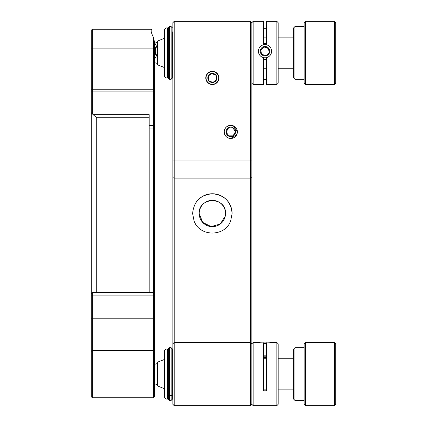 <?xml version="1.0" encoding="UTF-8"?>
<svg xmlns="http://www.w3.org/2000/svg" width="427" height="427" viewBox="0 0 427 427"><rect width="100%" height="100%" fill="white"/><g stroke="black" fill="none" stroke-linecap="round" stroke-linejoin="round"><path stroke-width="0.64" d="M251.845 177.669L251.845 343.794L250.532 342.475L250.532 21.35L251.845 22.668L251.845 177.669L250.532 178.096L174.195 178.096L174.195 342.475L250.532 342.475L250.532 405.65L174.195 405.65L172.882 404.332L172.882 22.668L174.195 21.35L250.532 21.35M225.264 216.105L220.215 224.063L211.061 226.598L202.622 222.35L199.201 213.5A13.162 13.162 0 0 0 212.363 226.662A13.162 13.162 0 0 0 225.525 213.5A13.162 13.162 0 0 0 212.363 200.338A13.162 13.162 0 0 0 199.201 213.5C198.384 196.521 226.321 196.5 225.525 213.5M232.107 213.5L230.676 220.871C225.168 237.06 199.574 237.086 194.05 220.871L192.62 213.5C193.773 201.528 200.348 194.947 212.347 193.757C224.356 194.92 230.938 201.501 232.107 213.5A19.743 19.743 0 0 0 195.945 202.537M237.241 133.203L237.369 131.9C236.985 127.903 234.791 125.709 230.788 125.319C226.785 125.709 224.591 127.903 224.207 131.9C224.602 135.909 226.796 138.102 230.788 138.481A6.581 6.581 0 0 1 224.207 131.9A6.581 6.581 0 0 1 230.788 125.319A6.581 6.581 0 0 1 237.369 131.9A6.581 6.581 0 0 1 230.788 138.481L236.862 134.436M237.369 131.991L236.868 134.42M235.41 136.587L233.313 137.98M205.782 77.944A6.581 6.581 0 0 0 212.363 84.525A6.581 6.581 0 0 0 218.944 77.944A6.581 6.581 0 0 0 212.363 71.362A6.581 6.581 0 0 0 205.782 77.944M174.195 21.35L174.195 178.096L172.882 177.669M226.166 127.214L228.215 125.848M228.301 125.81L233.323 125.832L237.369 131.9M172.882 343.794L174.195 342.475L174.195 405.65M251.845 343.794L253.163 342.475L253.163 405.65L251.845 404.332L251.845 343.794L251.845 404.332L250.532 405.65M153.4 127.972L154.457 126.979L154.457 293.52L153.4 292.468L153.4 37.261L154.457 41.841L154.457 90.31L153.4 89.254L92.333 89.254L91.282 90.31L91.282 30.301L92.333 29.244L92.333 113.849L93.123 114.655L149.188 114.655L149.188 125.399L154.457 125.399L154.457 126.942M154.457 293.52L154.457 351.426L153.4 350.375L153.4 397.756L92.333 397.756L92.333 350.375L153.4 350.375L153.4 292.468L92.333 292.468L92.333 350.375L91.282 351.426L91.282 293.52L92.029 292.773M149.188 127.972L149.188 292.468M153.4 128.031L149.188 128.031L149.188 125.399M154.457 90.31L154.457 125.399M154.457 351.426L154.457 396.699L153.4 397.756M91.282 351.426L91.282 396.699L92.333 397.756M93.123 114.655L96.235 117.286L149.188 117.286M96.283 117.286L96.283 292.468M92.333 113.849L91.282 112.552L91.282 90.31M91.282 112.552L91.282 293.52M92.333 29.244L151.825 29.244L151.489 29.58C150.683 30.632 151.323 33.189 153.4 37.261M151.11 30.605L151.489 29.58M266.325 342.796L266.325 390.828L263.689 390.828L263.689 342.796M276.851 342.475L278.169 343.794L278.169 404.332L276.851 405.65L276.851 342.475L271.273 342.475M167.614 349.056L167.614 399.069L166.039 399.069L166.039 349.056L167.614 349.056M166.039 399.069L164.459 397.489L164.459 350.636L166.039 349.056M258.506 342.475A6.581 0.416 0 0 1 262.722 342.15A6.581 0.416 0 0 1 269.293 342.224A6.581 0.416 0 0 1 271.513 342.475M266.325 343.361A7.894 0.502 180 0 0 263.689 343.361M263.689 355.184A7.894 0.502 0 0 1 266.325 355.184M266.325 356.171A7.894 0.502 0 0 1 263.689 356.171M168.275 380.719L168.275 389.979M169.327 400.387L171.168 400.387L171.168 395.594L169.327 395.594A1.051 0.859 180 0 1 168.275 394.729L168.275 348.795L169.327 347.743L169.327 400.387L168.275 399.33L168.275 395.119M168.275 348.795L169.327 347.743L171.168 347.743L171.168 395.594A1.051 0.859 0 0 0 172.22 394.729L172.22 348.795L172.22 353.006L172.22 348.795L171.168 347.743L172.22 348.795M251.845 83.164L251.845 22.668L253.163 21.35L253.163 84.525L263.689 84.525L263.689 57.698M263.689 44.787L263.689 21.35L253.163 21.35M266.325 57.698L266.325 84.525L276.851 84.525L276.851 21.35L266.325 21.35L266.325 44.787M276.851 21.35L278.169 22.668L278.169 83.206L276.851 84.525M263.689 28.315L266.325 28.315M266.325 79.55L263.689 79.55M167.614 27.931L167.614 77.944L166.039 77.944L166.039 27.931L167.614 27.931M166.039 77.944L164.459 76.364L164.459 29.511L166.039 27.931M260.721 46.239A6.581 6.57 -0 0 0 260.011 55.505A6.581 6.57 -0 0 0 269.293 56.209A6.581 6.57 -0 0 0 270.003 46.949A6.581 6.57 -0 0 0 260.721 46.239M266.325 59.07A7.894 7.883 180 0 1 263.689 59.07M263.689 59.711A7.894 7.883 -0 0 0 266.325 59.711M269.309 52.745L268.466 48.272L264.164 46.762L260.705 49.724L261.548 54.197L265.85 55.707L269.309 52.745M268.092 54.816A4.74 4.729 -0 0 0 268.604 48.144A4.74 4.729 -0 0 0 261.922 47.637A4.74 4.729 -0 0 0 261.409 54.304A4.74 4.729 -0 0 0 268.092 54.816M269.266 52.783L268.466 48.545L264.164 47.034L260.748 49.964M264.164 47.034L264.164 46.762M268.466 48.545L268.466 48.272M263.689 43.522A7.894 7.883 180 0 1 266.325 43.522M168.275 78.205L168.275 27.67L169.327 26.613L169.327 79.257L168.275 78.205M172.882 31.881L172.22 31.881L172.22 78.205L172.22 73.994L172.882 73.994M263.689 357.479A6.581 4.852 0 0 0 266.325 357.479M264.238 356.171A4.74 3.496 0 0 0 265.775 356.171M168.275 395.365L168.275 395.802M172.22 395.119L172.22 399.33L171.168 400.387M164.459 67.562L157.414 64.781L157.414 41.093L164.459 38.313M164.459 388.687L157.414 385.907L157.414 362.219L164.459 359.438M154.457 56.786A10.531 7.446 -90 0 0 154.457 45.065M154.457 59.097A10.531 7.446 -90 0 0 154.457 42.753M294.918 400.387L293.6 399.069L293.6 349.056L294.918 347.743L294.918 400.387L304.131 400.387M305.449 405.65L304.131 404.332L304.131 343.794L305.449 342.475L305.449 405.65L334.4 405.65L334.4 342.475L305.449 342.475M334.4 342.475L335.718 343.794L335.718 404.332L334.4 405.65M294.918 79.257L293.6 77.944L293.6 27.931L294.918 26.613L294.918 79.257L304.131 79.257M305.449 84.525L304.131 83.206L304.131 22.668L305.449 21.35L305.449 84.525L334.4 84.525L334.4 21.35L305.449 21.35M334.4 21.35L335.718 22.668L335.718 83.206L334.4 84.525M228.509 135.85L226.23 131.9L228.509 127.956L233.067 127.956L235.346 131.9L233.067 135.85L228.509 135.85L226.23 131.9L228.509 127.956M230.788 136.64A4.74 4.74 0 0 1 226.048 131.9A4.74 4.74 0 0 1 230.788 127.166A4.74 4.74 0 0 1 235.528 131.9A4.74 4.74 0 0 1 230.788 136.64M217.466 74.218A6.32 6.32 0 0 0 208.638 72.841A6.32 6.32 0 0 0 207.26 81.669A6.32 6.32 0 0 0 216.089 83.046A6.32 6.32 0 0 0 217.466 74.218M208.371 75.969L208.68 80.628L212.849 82.475A4.558 4.558 0 0 0 216.046 75.253A4.558 4.558 0 0 0 208.195 76.097A4.558 4.558 0 0 0 212.849 82.475L216.532 79.785L216.046 75.253L211.877 73.407L208.195 76.097L208.68 80.628L212.849 82.475L216.532 79.785L216.046 75.253L211.701 73.535M251.845 52.937L172.882 52.937M172.882 160.99L251.845 160.99M154.457 318.788L91.282 318.788M154.457 295.1L91.282 295.1M154.457 91.885L91.282 91.885M91.282 48.096L154.457 48.096M169.327 79.257L171.168 79.257L171.168 26.613L172.22 27.67M253.163 342.475L258.741 342.475M253.163 405.65L276.851 405.65M172.882 353.006L172.22 353.006M168.275 353.006L167.614 353.006M172.882 395.119L172.108 395.119M168.35 395.119L167.614 395.119M168.275 394.729A1.051 1.051 0 0 0 169.327 395.786L171.168 395.786M251.845 83.206L253.163 84.525M168.275 31.881L167.614 31.881M168.275 73.994L167.614 73.994M169.327 26.613L171.168 26.613M171.168 79.257L172.22 78.205M293.6 68.731L278.169 68.731M266.325 68.731L263.689 68.731M293.6 37.144L278.169 37.144M266.325 37.144L263.689 37.144M157.414 42.503A10.531 10.531 0 0 0 154.814 43.196M154.457 62.518A10.531 10.531 0 0 0 157.414 63.372M293.6 389.856L278.169 389.856M266.325 389.856L263.689 389.856M293.6 358.269L278.169 358.269M266.325 358.269L263.689 358.269M154.457 383.649A10.531 10.531 0 0 0 157.414 384.497M157.414 363.628A10.531 10.531 0 0 0 154.457 364.482M294.918 347.743L304.131 347.743M294.918 26.613L304.131 26.613"/></g></svg>
